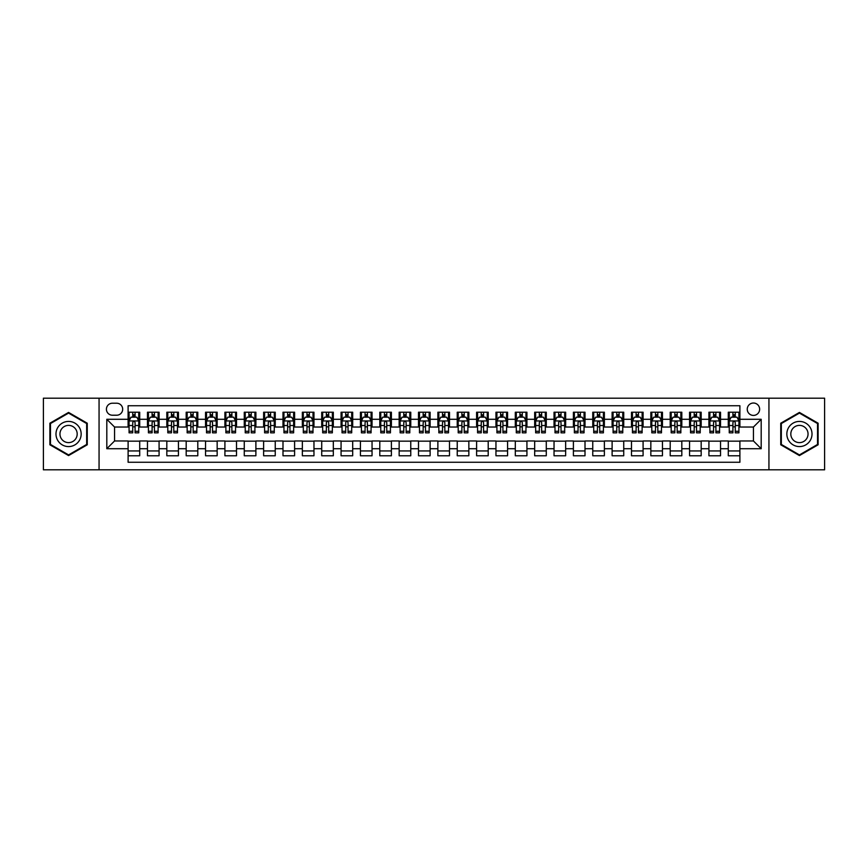 <?xml version="1.0" encoding="UTF-8"?>
<svg xmlns="http://www.w3.org/2000/svg" width="868" height="868" viewBox="0 0 868 868"><rect width="100%" height="100%" fill="white"/><g stroke="black" fill="none" stroke-linecap="round" stroke-linejoin="round"><path stroke-width="1.3" d="M753.446 403.023A6.195 6.195 0 0 0 747.25 409.219A6.195 6.195 0 0 0 753.446 415.414A6.195 6.195 0 0 0 759.641 409.219A6.195 6.195 0 0 0 753.446 403.023M768.94 469.816L824.6 469.816L824.6 398.184L768.94 398.184L768.94 469.816L99.06 469.816L99.06 398.184L43.4 398.184L43.4 469.816L99.06 469.816M739.894 412.224L728.285 412.224L728.285 419.287L720.538 419.287L720.538 427.034L728.285 427.034L728.285 419.287M720.538 419.287L720.538 412.224L708.917 412.224L708.917 419.287L701.181 419.287L701.181 427.034L708.917 427.034L708.917 419.287M701.181 419.287L701.181 412.224L689.561 412.224L689.561 419.287L681.814 419.287L681.814 427.034L689.561 427.034L689.561 419.287M681.814 419.287L681.814 412.224L670.205 412.224L670.205 419.287L662.458 419.287L662.458 427.034L670.205 427.034L670.205 419.287M662.458 419.287L662.458 412.224L650.837 412.224L650.837 419.287L643.09 419.287L643.09 427.034L650.837 427.034L650.837 419.287M643.09 419.287L643.09 412.224L631.481 412.224L631.481 419.287L623.734 419.287L623.734 427.034L631.481 427.034L631.481 419.287M623.734 419.287L623.734 412.224L612.114 412.224L612.114 419.287L604.378 419.287L604.378 427.034L612.114 427.034L612.114 419.287M604.378 419.287L604.378 412.224L592.757 412.224L592.757 419.287L585.01 419.287L585.01 427.034L592.757 427.034L592.757 419.287M585.01 419.287L585.01 412.224L573.401 412.224L573.401 419.287L565.654 419.287L565.654 427.034L573.401 427.034L573.401 419.287M565.654 419.287L565.654 412.224L554.034 412.224L554.034 419.287L546.287 419.287L546.287 427.034L554.034 427.034L554.034 419.287M546.287 419.287L546.287 412.224L534.677 412.224L534.677 419.287L526.93 419.287L526.93 427.034L534.677 427.034L534.677 419.287M526.93 419.287L526.93 412.224L515.31 412.224L515.31 419.287L507.574 419.287L507.574 427.034L515.31 427.034L515.31 419.287M507.574 419.287L507.574 412.224L495.954 412.224L495.954 419.287L488.207 419.287L488.207 427.034L495.954 427.034L495.954 419.287M488.207 419.287L488.207 412.224L476.597 412.224L476.597 419.287L468.85 419.287L468.85 427.034L476.597 427.034L476.597 419.287M468.85 419.287L468.85 412.224L457.23 412.224L457.23 419.287L449.494 419.287L449.494 427.034L457.23 427.034L457.23 419.287M449.494 419.287L449.494 412.224L437.873 412.224L437.873 419.287L430.127 419.287L430.127 427.034L437.873 427.034L437.873 419.287M430.127 419.287L430.127 412.224L418.506 412.224L418.506 419.287L410.77 419.287L410.77 427.034L418.506 427.034L418.506 419.287M410.77 419.287L410.77 412.224L399.15 412.224L399.15 419.287L391.403 419.287L391.403 427.034L399.15 427.034L399.15 419.287M391.403 419.287L391.403 412.224L379.793 412.224L379.793 419.287L372.046 419.287L372.046 427.034L379.793 427.034L379.793 419.287M372.046 419.287L372.046 412.224L360.426 412.224L360.426 419.287L352.69 419.287L352.69 427.034L360.426 427.034L360.426 419.287M352.69 419.287L352.69 412.224L341.07 412.224L341.07 419.287L333.323 419.287L333.323 427.034L341.07 427.034L341.07 419.287M333.323 419.287L333.323 412.224L321.713 412.224L321.713 419.287L313.966 419.287L313.966 427.034L321.713 427.034L321.713 419.287M313.966 419.287L313.966 412.224L302.346 412.224L302.346 419.287L294.599 419.287L294.599 427.034L302.346 427.034L302.346 419.287M294.599 419.287L294.599 412.224L282.99 412.224L282.99 419.287L275.243 419.287L275.243 427.034L282.99 427.034L282.99 419.287M275.243 419.287L275.243 412.224L263.622 412.224L263.622 419.287L255.886 419.287L255.886 427.034L263.622 427.034L263.622 419.287M255.886 419.287L255.886 412.224L244.266 412.224L244.266 419.287L236.519 419.287L236.519 427.034L244.266 427.034L244.266 419.287M236.519 419.287L236.519 412.224L224.91 412.224L224.91 419.287L217.163 419.287L217.163 427.034L224.91 427.034L224.91 419.287M217.163 419.287L217.163 412.224L205.542 412.224L205.542 419.287L197.796 419.287L197.796 427.034L205.542 427.034L205.542 419.287M197.796 419.287L197.796 412.224L186.186 412.224L186.186 419.287L178.439 419.287L178.439 427.034L186.186 427.034L186.186 419.287M178.439 419.287L178.439 412.224L166.819 412.224L166.819 419.287L159.083 419.287L159.083 427.034L166.819 427.034L166.819 419.287M159.083 419.287L159.083 412.224L147.462 412.224L147.462 427.034L139.715 427.034L139.715 412.224L128.106 412.224M128.106 455.776L139.715 455.776L139.715 440.966L147.462 440.966L147.462 455.776L159.083 455.776L159.083 440.966L166.819 440.966L166.819 448.713L159.083 448.713M166.819 448.713L166.819 455.776L178.439 455.776L178.439 440.966L186.186 440.966L186.186 448.713L178.439 448.713M186.186 448.713L186.186 455.776L197.796 455.776L197.796 440.966L205.542 440.966L205.542 448.713L197.796 448.713M205.542 448.713L205.542 455.776L217.163 455.776L217.163 440.966L224.91 440.966L224.91 448.713L217.163 448.713M224.91 448.713L224.91 455.776L236.519 455.776L236.519 440.966L244.266 440.966L244.266 448.713L236.519 448.713M244.266 448.713L244.266 455.776L255.886 455.776L255.886 440.966L263.622 440.966L263.622 448.713L255.886 448.713M263.622 448.713L263.622 455.776L275.243 455.776L275.243 440.966L282.99 440.966L282.99 448.713L275.243 448.713M282.99 448.713L282.99 455.776L294.599 455.776L294.599 440.966L302.346 440.966L302.346 448.713L294.599 448.713M302.346 448.713L302.346 455.776L313.966 455.776L313.966 440.966L321.713 440.966L321.713 448.713L313.966 448.713M321.713 448.713L321.713 455.776L333.323 455.776L333.323 440.966L341.07 440.966L341.07 448.713L333.323 448.713M341.07 448.713L341.07 455.776L352.69 455.776L352.69 440.966L360.426 440.966L360.426 448.713L352.69 448.713M360.426 448.713L360.426 455.776L372.046 455.776L372.046 440.966L379.793 440.966L379.793 448.713L372.046 448.713M379.793 448.713L379.793 455.776L391.403 455.776L391.403 440.966L399.15 440.966L399.15 448.713L391.403 448.713M399.15 448.713L399.15 455.776L410.77 455.776L410.77 440.966L418.506 440.966L418.506 448.713L410.77 448.713M418.506 448.713L418.506 455.776L430.127 455.776L430.127 440.966L437.873 440.966L437.873 448.713L430.127 448.713M437.873 448.713L437.873 455.776L449.494 455.776L449.494 440.966L457.23 440.966L457.23 448.713L449.494 448.713M457.23 448.713L457.23 455.776L468.85 455.776L468.85 440.966L476.597 440.966L476.597 448.713L468.85 448.713M476.597 448.713L476.597 455.776L488.207 455.776L488.207 440.966L495.954 440.966L495.954 448.713L488.207 448.713M495.954 448.713L495.954 455.776L507.574 455.776L507.574 440.966L515.31 440.966L515.31 448.713L507.574 448.713M515.31 448.713L515.31 455.776L526.93 455.776L526.93 440.966L534.677 440.966L534.677 448.713L526.93 448.713M534.677 448.713L534.677 455.776L546.287 455.776L546.287 440.966L554.034 440.966L554.034 448.713L546.287 448.713M554.034 448.713L554.034 455.776L565.654 455.776L565.654 440.966L573.401 440.966L573.401 448.713L565.654 448.713M573.401 448.713L573.401 455.776L585.01 455.776L585.01 440.966L592.757 440.966L592.757 448.713L585.01 448.713M592.757 448.713L592.757 455.776L604.378 455.776L604.378 440.966L612.114 440.966L612.114 448.713L604.378 448.713M612.114 448.713L612.114 455.776L623.734 455.776L623.734 440.966L631.481 440.966L631.481 448.713L623.734 448.713M631.481 448.713L631.481 455.776L643.09 455.776L643.09 440.966L650.837 440.966L650.837 448.713L643.09 448.713M650.837 448.713L650.837 455.776L662.458 455.776L662.458 440.966L670.205 440.966L670.205 448.713L662.458 448.713M670.205 448.713L670.205 455.776L681.814 455.776L681.814 440.966L689.561 440.966L689.561 448.713L681.814 448.713M689.561 448.713L689.561 455.776L701.181 455.776L701.181 440.966L708.917 440.966L708.917 448.713L701.181 448.713M708.917 448.713L708.917 455.776L720.538 455.776L720.538 440.966L728.285 440.966L728.285 448.713L720.538 448.713M112.417 415.219L116.681 415.219A6 6 0 0 0 122.681 409.219A6 6 0 0 0 116.681 403.219L112.417 403.219A6 6 0 0 0 106.417 409.219A6 6 0 0 0 112.417 415.219M768.94 398.184L99.06 398.184M739.894 419.287L739.894 405.736L128.106 405.736L128.106 427.034L114.554 427.034L114.554 440.966L128.106 440.966L128.106 462.264L739.894 462.264L739.894 440.966L753.446 440.966L753.446 427.034L739.894 427.034L739.894 419.287L761.193 419.287L761.193 448.713L739.894 448.713M128.106 448.713L106.807 448.713L106.807 419.287L128.106 419.287M728.285 448.713L728.285 455.776L739.894 455.776M128.106 417.063L129.072 417.063M132.75 417.063L135.072 417.063M138.75 417.063L139.715 417.063M128.106 426.839L129.072 426.839M132.75 426.839L135.072 426.839M138.75 426.839L139.715 426.839M128.106 441.161L139.715 441.161M128.106 450.937L139.715 450.937M147.462 426.839L148.428 426.839M152.106 426.839L154.428 426.839M158.106 426.839L159.083 426.839M147.462 417.063L148.428 417.063M152.106 417.063L154.428 417.063M158.106 417.063L159.083 417.063M147.462 441.161L159.083 441.161M147.462 450.937L159.083 450.937M166.819 441.161L178.439 441.161M166.819 450.937L178.439 450.937M166.819 417.063L167.795 417.063M171.473 417.063L173.795 417.063M177.473 417.063L178.439 417.063M166.819 426.839L167.795 426.839M171.473 426.839L173.795 426.839M177.473 426.839L178.439 426.839M186.186 441.161L197.796 441.161M186.186 450.937L197.796 450.937M186.186 417.063L187.152 417.063M190.83 417.063L193.152 417.063M196.83 417.063L197.796 417.063M186.186 426.839L187.152 426.839M190.83 426.839L193.152 426.839M196.83 426.839L197.796 426.839M205.542 441.161L217.163 441.161M205.542 450.937L217.163 450.937M205.542 417.063L206.508 417.063M210.186 417.063L212.519 417.063M216.197 417.063L217.163 417.063M205.542 426.839L206.508 426.839M210.186 426.839L212.519 426.839M216.197 426.839L217.163 426.839M224.91 441.161L236.519 441.161M224.91 450.937L236.519 450.937M224.91 417.063L225.875 417.063M229.553 417.063L231.875 417.063M235.553 417.063L236.519 417.063M224.91 426.839L225.875 426.839M229.553 426.839L231.875 426.839M235.553 426.839L236.519 426.839M244.266 441.161L255.886 441.161M244.266 450.937L255.886 450.937M244.266 417.063L245.232 417.063M248.91 417.063L251.232 417.063M254.91 417.063L255.886 417.063M244.266 426.839L245.232 426.839M248.91 426.839L251.232 426.839M254.91 426.839L255.886 426.839M263.622 441.161L275.243 441.161M263.622 450.937L275.243 450.937M263.622 417.063L264.599 417.063M268.277 417.063L270.599 417.063M274.277 417.063L275.243 417.063M263.622 426.839L264.599 426.839M268.277 426.839L270.599 426.839M274.277 426.839L275.243 426.839M282.99 441.161L294.599 441.161M282.99 450.937L294.599 450.937M282.99 417.063L283.955 417.063M287.634 417.063L289.955 417.063M293.634 417.063L294.599 417.063M282.99 426.839L283.955 426.839M287.634 426.839L289.955 426.839M293.634 426.839L294.599 426.839M302.346 441.161L313.966 441.161M302.346 450.937L313.966 450.937M302.346 417.063L303.312 417.063M306.99 417.063L309.323 417.063M313.001 417.063L313.966 417.063M302.346 426.839L303.312 426.839M306.99 426.839L309.323 426.839M313.001 426.839L313.966 426.839M321.713 441.161L333.323 441.161M321.713 450.937L333.323 450.937M321.713 417.063L322.679 417.063M326.357 417.063L328.679 417.063M332.357 417.063L333.323 417.063M321.713 426.839L322.679 426.839M326.357 426.839L328.679 426.839M332.357 426.839L333.323 426.839M341.07 441.161L352.69 441.161M341.07 450.937L352.69 450.937M341.07 417.063L342.035 417.063M345.714 417.063L348.035 417.063M351.714 417.063L352.69 417.063M341.07 426.839L342.035 426.839M345.714 426.839L348.035 426.839M351.714 426.839L352.69 426.839M360.426 441.161L372.046 441.161M360.426 450.937L372.046 450.937M360.426 417.063L361.403 417.063M365.081 417.063L367.403 417.063M371.081 417.063L372.046 417.063M360.426 426.839L361.403 426.839M365.081 426.839L367.403 426.839M371.081 426.839L372.046 426.839M379.793 441.161L391.403 441.161M379.793 450.937L391.403 450.937M379.793 417.063L380.759 417.063M384.437 417.063L386.759 417.063M390.437 417.063L391.403 417.063M379.793 426.839L380.759 426.839M384.437 426.839L386.759 426.839M390.437 426.839L391.403 426.839M399.15 441.161L410.77 441.161M399.15 450.937L410.77 450.937M399.15 417.063L400.115 417.063M403.794 417.063L406.115 417.063M409.804 417.063L410.77 417.063M399.15 426.839L400.115 426.839M403.794 426.839L406.115 426.839M409.804 426.839L410.77 426.839M418.506 441.161L430.127 441.161M418.506 450.937L430.127 450.937M418.506 417.063L419.483 417.063M423.161 417.063L425.483 417.063M429.161 417.063L430.127 417.063M418.506 426.839L419.483 426.839M423.161 426.839L425.483 426.839M429.161 426.839L430.127 426.839M437.873 441.161L449.494 441.161M437.873 450.937L449.494 450.937M437.873 417.063L438.839 417.063M442.517 417.063L444.839 417.063M448.517 417.063L449.494 417.063M437.873 426.839L438.839 426.839M442.517 426.839L444.839 426.839M448.517 426.839L449.494 426.839M457.23 441.161L468.85 441.161M457.23 450.937L468.85 450.937M457.23 417.063L458.195 417.063M461.884 417.063L464.206 417.063M467.885 417.063L468.85 417.063M457.23 426.839L458.195 426.839M461.884 426.839L464.206 426.839M467.885 426.839L468.85 426.839M476.597 441.161L488.207 441.161M476.597 450.937L488.207 450.937M476.597 417.063L477.563 417.063M481.241 417.063L483.563 417.063M487.241 417.063L488.207 417.063M476.597 426.839L477.563 426.839M481.241 426.839L483.563 426.839M487.241 426.839L488.207 426.839M495.954 441.161L507.574 441.161M495.954 450.937L507.574 450.937M495.954 417.063L496.919 417.063M500.597 417.063L502.919 417.063M506.597 417.063L507.574 417.063M495.954 426.839L496.919 426.839M500.597 426.839L502.919 426.839M506.597 426.839L507.574 426.839M515.31 441.161L526.93 441.161M515.31 450.937L526.93 450.937M515.31 417.063L516.286 417.063M519.965 417.063L522.286 417.063M525.965 417.063L526.93 417.063M515.31 426.839L516.286 426.839M519.965 426.839L522.286 426.839M525.965 426.839L526.93 426.839M534.677 441.161L546.287 441.161M534.677 450.937L546.287 450.937M534.677 417.063L535.643 417.063M539.321 417.063L541.643 417.063M545.321 417.063L546.287 417.063M534.677 426.839L535.643 426.839M539.321 426.839L541.643 426.839M545.321 426.839L546.287 426.839M554.034 441.161L565.654 441.161M554.034 450.937L565.654 450.937M554.034 417.063L554.999 417.063M558.677 417.063L561.01 417.063M564.688 417.063L565.654 417.063M554.034 426.839L554.999 426.839M558.677 426.839L561.01 426.839M564.688 426.839L565.654 426.839M573.401 441.161L585.01 441.161M573.401 450.937L585.01 450.937M573.401 417.063L574.366 417.063M578.045 417.063L580.366 417.063M584.045 417.063L585.01 417.063M573.401 426.839L574.366 426.839M578.045 426.839L580.366 426.839M584.045 426.839L585.01 426.839M592.757 441.161L604.378 441.161M592.757 450.937L604.378 450.937M592.757 417.063L593.723 417.063M597.401 417.063L599.723 417.063M603.401 417.063L604.378 417.063M592.757 426.839L593.723 426.839M597.401 426.839L599.723 426.839M603.401 426.839L604.378 426.839M612.114 441.161L623.734 441.161M612.114 450.937L623.734 450.937M612.114 417.063L613.09 417.063M616.768 417.063L619.09 417.063M622.768 417.063L623.734 417.063M612.114 426.839L613.09 426.839M616.768 426.839L619.09 426.839M622.768 426.839L623.734 426.839M631.481 441.161L643.09 441.161M631.481 450.937L643.09 450.937M631.481 417.063L632.446 417.063M636.125 417.063L638.447 417.063M642.125 417.063L643.09 417.063M631.481 426.839L632.446 426.839M636.125 426.839L638.447 426.839M642.125 426.839L643.09 426.839M650.837 441.161L662.458 441.161M650.837 450.937L662.458 450.937M650.837 417.063L651.803 417.063M655.481 417.063L657.814 417.063M661.492 417.063L662.458 417.063M650.837 426.839L651.803 426.839M655.481 426.839L657.814 426.839M661.492 426.839L662.458 426.839M670.205 441.161L681.814 441.161M670.205 450.937L681.814 450.937M670.205 417.063L671.17 417.063M674.848 417.063L677.17 417.063M680.848 417.063L681.814 417.063M670.205 426.839L671.17 426.839M674.848 426.839L677.17 426.839M680.848 426.839L681.814 426.839M689.561 441.161L701.181 441.161M689.561 450.937L701.181 450.937M689.561 417.063L690.527 417.063M694.205 417.063L696.527 417.063M700.205 417.063L701.181 417.063M689.561 426.839L690.527 426.839M694.205 426.839L696.527 426.839M700.205 426.839L701.181 426.839M708.917 441.161L720.538 441.161M708.917 450.937L720.538 450.937M708.917 417.063L709.894 417.063M713.572 417.063L715.894 417.063M719.572 417.063L720.538 417.063M708.917 426.839L709.894 426.839M713.572 426.839L715.894 426.839M719.572 426.839L720.538 426.839M728.285 441.161L739.894 441.161M728.285 450.937L739.894 450.937M728.285 417.063L729.25 417.063M732.928 417.063L735.25 417.063M738.928 417.063L739.894 417.063M728.285 426.839L729.25 426.839M732.928 426.839L735.25 426.839M738.928 426.839L739.894 426.839M114.554 427.034L106.807 419.287M114.554 440.966L106.807 448.713M761.193 419.287L753.446 427.034M761.193 448.713L753.446 440.966M68.572 455.57L87.256 444.785L87.256 423.215L68.572 412.43L49.888 423.215L49.888 444.785L68.572 455.57M818.112 423.215L799.428 412.43L780.744 423.215L780.744 444.785L799.428 455.57L818.112 444.785L818.112 423.215M135.072 414.741L132.75 414.741M138.75 431.266L135.072 431.266L135.072 432.839L138.75 432.839L138.75 421.023L136.819 417.161L131.003 417.161L129.072 421.023L129.072 432.839L132.75 432.839L132.75 431.266L129.072 431.266M129.072 421.023L129.072 412.224M138.75 421.023L138.75 412.224M132.75 417.161L132.75 412.224M135.072 412.224L135.072 417.161M135.072 431.266L135.072 422.477C134.301 420.991 133.52 420.991 132.75 422.477L132.75 431.266M68.572 421.414A12.586 12.586 0 0 0 55.986 434A12.586 12.586 0 0 0 68.572 446.586A12.586 12.586 0 0 0 81.158 434A12.586 12.586 0 0 0 68.572 421.414M68.572 425.385A8.615 8.615 0 0 0 59.957 434A8.615 8.615 0 0 0 68.572 442.615A8.615 8.615 0 0 0 77.187 434A8.615 8.615 0 0 0 68.572 425.385M86.67 444.449L68.572 454.908L50.463 444.449L50.463 423.551L68.572 413.092L86.67 423.551L86.67 444.449M788.535 427.707A12.586 12.586 0 0 0 793.135 444.893A12.586 12.586 0 0 0 810.332 440.293A12.586 12.586 0 0 0 805.721 423.107A12.586 12.586 0 0 0 788.535 427.707M791.974 429.693A8.615 8.615 0 0 0 795.121 441.465A8.615 8.615 0 0 0 806.893 438.307A8.615 8.615 0 0 0 803.735 426.535A8.615 8.615 0 0 0 791.974 429.693M817.537 423.551L817.537 444.449L799.428 454.908L781.33 444.449L781.33 423.551L799.428 413.092L817.537 423.551M154.428 414.741L152.106 414.741M158.106 431.266L154.428 431.266L154.428 432.839L158.106 432.839L158.106 421.023L156.175 417.161L150.37 417.161L148.428 421.023L148.428 432.839L152.106 432.839L152.106 431.266L148.428 431.266M148.428 421.023L148.428 412.224M158.106 421.023L158.106 412.224M152.106 417.161L152.106 412.224M154.428 412.224L154.428 417.161M154.428 431.266L154.428 422.477C153.658 420.991 152.887 420.991 152.106 422.477L152.106 431.266M173.795 414.741L171.473 414.741M177.473 431.266L173.795 431.266L173.795 432.839L177.473 432.839L177.473 421.023L175.531 417.161L169.727 417.161L167.795 421.023L167.795 432.839L171.473 432.839L171.473 431.266L167.795 431.266M167.795 421.023L167.795 412.224M177.473 421.023L177.473 412.224M171.473 417.161L171.473 412.224M173.795 412.224L173.795 417.161M173.795 431.266L173.795 422.477C173.025 420.991 172.244 420.991 171.473 422.477L171.473 431.266M193.152 414.741L190.83 414.741M196.83 431.266L193.152 431.266L193.152 432.839L196.83 432.839L196.83 421.023L194.899 417.161L189.094 417.161L187.152 421.023L187.152 432.839L190.83 432.839L190.83 431.266L187.152 431.266M187.152 421.023L187.152 412.224M196.83 421.023L196.83 412.224M190.83 417.161L190.83 412.224M193.152 412.224L193.152 417.161M193.152 431.266L193.152 422.477C192.381 420.991 191.611 420.991 190.83 422.477L190.83 431.266M212.519 414.741L210.186 414.741M216.197 431.266L212.519 431.266L212.519 432.839L216.197 432.839L216.197 421.023L214.255 417.161L208.45 417.161L206.508 421.023L206.508 432.839L210.186 432.839L210.186 431.266L206.508 431.266M206.508 421.023L206.508 412.224M216.197 421.023L216.197 412.224M210.186 417.161L210.186 412.224M212.519 412.224L212.519 417.161M212.519 431.266L212.519 422.477C211.738 420.991 210.967 420.991 210.186 422.477L210.186 431.266M231.875 414.741L229.553 414.741M235.553 431.266L231.875 431.266L231.875 432.839L235.553 432.839L235.553 421.023L233.622 417.161L227.807 417.161L225.875 421.023L225.875 432.839L229.553 432.839L229.553 431.266L225.875 431.266M225.875 421.023L225.875 412.224M235.553 421.023L235.553 412.224M229.553 417.161L229.553 412.224M231.875 412.224L231.875 417.161M231.875 431.266L231.875 422.477C231.105 420.991 230.324 420.991 229.553 422.477L229.553 431.266M251.232 414.741L248.91 414.741M254.91 431.266L251.232 431.266L251.232 432.839L254.91 432.839L254.91 421.023L252.979 417.161L247.174 417.161L245.232 421.023L245.232 432.839L248.91 432.839L248.91 431.266L245.232 431.266M245.232 421.023L245.232 412.224M254.91 421.023L254.91 412.224M248.91 417.161L248.91 412.224M251.232 412.224L251.232 417.161M251.232 431.266L251.232 422.477C250.461 420.991 249.691 420.991 248.91 422.477L248.91 431.266M270.599 414.741L268.277 414.741M274.277 431.266L270.599 431.266L270.599 432.839L274.277 432.839L274.277 421.023L272.335 417.161L266.53 417.161L264.599 421.023L264.599 432.839L268.277 432.839L268.277 431.266L264.599 431.266M264.599 421.023L264.599 412.224M274.277 421.023L274.277 412.224M268.277 417.161L268.277 412.224M270.599 412.224L270.599 417.161M270.599 431.266L270.599 422.477C269.818 420.991 269.047 420.991 268.277 422.477L268.277 431.266M289.955 414.741L287.634 414.741M293.634 431.266L289.955 431.266L289.955 432.839L293.634 432.839L293.634 421.023L291.702 417.161L285.887 417.161L283.955 421.023L283.955 432.839L287.634 432.839L287.634 431.266L283.955 431.266M283.955 421.023L283.955 412.224M293.634 421.023L293.634 412.224M287.634 417.161L287.634 412.224M289.955 412.224L289.955 417.161M289.955 431.266L289.955 422.477C289.185 420.991 288.415 420.991 287.634 422.477L287.634 431.266M309.323 414.741L306.99 414.741M313.001 431.266L309.323 431.266L309.323 432.839L313.001 432.839L313.001 421.023L311.059 417.161L305.254 417.161L303.312 421.023L303.312 432.839L306.99 432.839L306.99 431.266L303.312 431.266M303.312 421.023L303.312 412.224M313.001 421.023L313.001 412.224M306.99 417.161L306.99 412.224M309.323 412.224L309.323 417.161M309.323 431.266L309.323 422.477C308.541 420.991 307.771 420.991 306.99 422.477L306.99 431.266M328.679 414.741L326.357 414.741M332.357 431.266L328.679 431.266L328.679 432.839L332.357 432.839L332.357 421.023L330.426 417.161L324.61 417.161L322.679 421.023L322.679 432.839L326.357 432.839L326.357 431.266L322.679 431.266M322.679 421.023L322.679 412.224M332.357 421.023L332.357 412.224M326.357 417.161L326.357 412.224M328.679 412.224L328.679 417.161M328.679 431.266L328.679 422.477C327.909 420.991 327.127 420.991 326.357 422.477L326.357 431.266M348.035 414.741L345.714 414.741M351.714 431.266L348.035 431.266L348.035 432.839L351.714 432.839L351.714 421.023L349.782 417.161L343.978 417.161L342.035 421.023L342.035 432.839L345.714 432.839L345.714 431.266L342.035 431.266M342.035 421.023L342.035 412.224M351.714 421.023L351.714 412.224M345.714 417.161L345.714 412.224M348.035 412.224L348.035 417.161M348.035 431.266L348.035 422.477C347.265 420.991 346.495 420.991 345.714 422.477L345.714 431.266M367.403 414.741L365.081 414.741M371.081 431.266L367.403 431.266L367.403 432.839L371.081 432.839L371.081 421.023L369.139 417.161L363.334 417.161L361.403 421.023L361.403 432.839L365.081 432.839L365.081 431.266L361.403 431.266M361.403 421.023L361.403 412.224M371.081 421.023L371.081 412.224M365.081 417.161L365.081 412.224M367.403 412.224L367.403 417.161M367.403 431.266L367.403 422.477C366.621 420.991 365.851 420.991 365.081 422.477L365.081 431.266M386.759 414.741L384.437 414.741M390.437 431.266L386.759 431.266L386.759 432.839L390.437 432.839L390.437 421.023L388.506 417.161L382.69 417.161L380.759 421.023L380.759 432.839L384.437 432.839L384.437 431.266L380.759 431.266M380.759 421.023L380.759 412.224M390.437 421.023L390.437 412.224M384.437 417.161L384.437 412.224M386.759 412.224L386.759 417.161M386.759 431.266L386.759 422.477C385.989 420.991 385.208 420.991 384.437 422.477L384.437 431.266M406.115 414.741L403.794 414.741M409.804 431.266L406.115 431.266L406.115 432.839L409.804 432.839L409.804 421.023L407.862 417.161L402.058 417.161L400.115 421.023L400.115 432.839L403.794 432.839L403.794 431.266L400.115 431.266M400.115 421.023L400.115 412.224M409.804 421.023L409.804 412.224M403.794 417.161L403.794 412.224M406.115 412.224L406.115 417.161M406.115 431.266L406.115 422.477C405.345 420.991 404.575 420.991 403.794 422.477L403.794 431.266M425.483 414.741L423.161 414.741M429.161 431.266L425.483 431.266L425.483 432.839L429.161 432.839L429.161 421.023L427.219 417.161L421.414 417.161L419.483 421.023L419.483 432.839L423.161 432.839L423.161 431.266L419.483 431.266M419.483 421.023L419.483 412.224M429.161 421.023L429.161 412.224M423.161 417.161L423.161 412.224M425.483 412.224L425.483 417.161M425.483 431.266L425.483 422.477C424.712 420.991 423.931 420.991 423.161 422.477L423.161 431.266M444.839 414.741L442.517 414.741M448.517 431.266L444.839 431.266L444.839 432.839L448.517 432.839L448.517 421.023L446.586 417.161L440.781 417.161L438.839 421.023L438.839 432.839L442.517 432.839L442.517 431.266L438.839 431.266M438.839 421.023L438.839 412.224M448.517 421.023L448.517 412.224M442.517 417.161L442.517 412.224M444.839 412.224L444.839 417.161M444.839 431.266L444.839 422.477C444.069 420.991 443.298 420.991 442.517 422.477L442.517 431.266M464.206 414.741L461.884 414.741M467.885 431.266L464.206 431.266L464.206 432.839L467.885 432.839L467.885 421.023L465.942 417.161L460.138 417.161L458.195 421.023L458.195 432.839L461.884 432.839L461.884 431.266L458.195 431.266M458.195 421.023L458.195 412.224M467.885 421.023L467.885 412.224M461.884 417.161L461.884 412.224M464.206 412.224L464.206 417.161M464.206 431.266L464.206 422.477C463.425 420.991 462.655 420.991 461.884 422.477L461.884 431.266M483.563 414.741L481.241 414.741M487.241 431.266L483.563 431.266L483.563 432.839L487.241 432.839L487.241 421.023L485.31 417.161L479.494 417.161L477.563 421.023L477.563 432.839L481.241 432.839L481.241 431.266L477.563 431.266M477.563 421.023L477.563 412.224M487.241 421.023L487.241 412.224M481.241 417.161L481.241 412.224M483.563 412.224L483.563 417.161M483.563 431.266L483.563 422.477C482.792 420.991 482.011 420.991 481.241 422.477L481.241 431.266M502.919 414.741L500.597 414.741M506.597 431.266L502.919 431.266L502.919 432.839L506.597 432.839L506.597 421.023L504.666 417.161L498.861 417.161L496.919 421.023L496.919 432.839L500.597 432.839L500.597 431.266L496.919 431.266M496.919 421.023L496.919 412.224M506.597 421.023L506.597 412.224M500.597 417.161L500.597 412.224M502.919 412.224L502.919 417.161M502.919 431.266L502.919 422.477C502.149 420.991 501.379 420.991 500.597 422.477L500.597 431.266M522.286 414.741L519.965 414.741M525.965 431.266L522.286 431.266L522.286 432.839L525.965 432.839L525.965 421.023L524.022 417.161L518.218 417.161L516.286 421.023L516.286 432.839L519.965 432.839L519.965 431.266L516.286 431.266M516.286 421.023L516.286 412.224M525.965 421.023L525.965 412.224M519.965 417.161L519.965 412.224M522.286 412.224L522.286 417.161M522.286 431.266L522.286 422.477C521.516 420.991 520.735 420.991 519.965 422.477L519.965 431.266M541.643 414.741L539.321 414.741M545.321 431.266L541.643 431.266L541.643 432.839L545.321 432.839L545.321 421.023L543.39 417.161L537.574 417.161L535.643 421.023L535.643 432.839L539.321 432.839L539.321 431.266L535.643 431.266M535.643 421.023L535.643 412.224M545.321 421.023L545.321 412.224M539.321 417.161L539.321 412.224M541.643 412.224L541.643 417.161M541.643 431.266L541.643 422.477C540.872 420.991 540.102 420.991 539.321 422.477L539.321 431.266M561.01 414.741L558.677 414.741M564.688 431.266L561.01 431.266L561.01 432.839L564.688 432.839L564.688 421.023L562.746 417.161L556.941 417.161L554.999 421.023L554.999 432.839L558.677 432.839L558.677 431.266L554.999 431.266M554.999 421.023L554.999 412.224M564.688 421.023L564.688 412.224M558.677 417.161L558.677 412.224M561.01 412.224L561.01 417.161M561.01 431.266L561.01 422.477C560.229 420.991 559.459 420.991 558.677 422.477L558.677 431.266M580.366 414.741L578.045 414.741M584.045 431.266L580.366 431.266L580.366 432.839L584.045 432.839L584.045 421.023L582.113 417.161L576.298 417.161L574.366 421.023L574.366 432.839L578.045 432.839L578.045 431.266L574.366 431.266M574.366 421.023L574.366 412.224M584.045 421.023L584.045 412.224M578.045 417.161L578.045 412.224M580.366 412.224L580.366 417.161M580.366 431.266L580.366 422.477C579.596 420.991 578.815 420.991 578.045 422.477L578.045 431.266M599.723 414.741L597.401 414.741M603.401 431.266L599.723 431.266L599.723 432.839L603.401 432.839L603.401 421.023L601.47 417.161L595.665 417.161L593.723 421.023L593.723 432.839L597.401 432.839L597.401 431.266L593.723 431.266M593.723 421.023L593.723 412.224M603.401 421.023L603.401 412.224M597.401 417.161L597.401 412.224M599.723 412.224L599.723 417.161M599.723 431.266L599.723 422.477C598.953 420.991 598.182 420.991 597.401 422.477L597.401 431.266M619.09 414.741L616.768 414.741M622.768 431.266L619.09 431.266L619.09 432.839L622.768 432.839L622.768 421.023L620.826 417.161L615.021 417.161L613.09 421.023L613.09 432.839L616.768 432.839L616.768 431.266L613.09 431.266M613.09 421.023L613.09 412.224M622.768 421.023L622.768 412.224M616.768 417.161L616.768 412.224M619.09 412.224L619.09 417.161M619.09 431.266L619.09 422.477C618.309 420.991 617.539 420.991 616.768 422.477L616.768 431.266M638.447 414.741L636.125 414.741M642.125 431.266L638.447 431.266L638.447 432.839L642.125 432.839L642.125 421.023L640.193 417.161L634.378 417.161L632.446 421.023L632.446 432.839L636.125 432.839L636.125 431.266L632.446 431.266M632.446 421.023L632.446 412.224M642.125 421.023L642.125 412.224M636.125 417.161L636.125 412.224M638.447 412.224L638.447 417.161M638.447 431.266L638.447 422.477C637.676 420.991 636.895 420.991 636.125 422.477L636.125 431.266M657.814 414.741L655.481 414.741M661.492 431.266L657.814 431.266L657.814 432.839L661.492 432.839L661.492 421.023L659.55 417.161L653.745 417.161L651.803 421.023L651.803 432.839L655.481 432.839L655.481 431.266L651.803 431.266M651.803 421.023L651.803 412.224M661.492 421.023L661.492 412.224M655.481 417.161L655.481 412.224M657.814 412.224L657.814 417.161M657.814 431.266L657.814 422.477C657.033 420.991 656.262 420.991 655.481 422.477L655.481 431.266M677.17 414.741L674.848 414.741M680.848 431.266L677.17 431.266L677.17 432.839L680.848 432.839L680.848 421.023L678.906 417.161L673.101 417.161L671.17 421.023L671.17 432.839L674.848 432.839L674.848 431.266L671.17 431.266M671.17 421.023L671.17 412.224M680.848 421.023L680.848 412.224M674.848 417.161L674.848 412.224M677.17 412.224L677.17 417.161M677.17 431.266L677.17 422.477C676.4 420.991 675.619 420.991 674.848 422.477L674.848 431.266M696.527 414.741L694.205 414.741M700.205 431.266L696.527 431.266L696.527 432.839L700.205 432.839L700.205 421.023L698.273 417.161L692.469 417.161L690.527 421.023L690.527 432.839L694.205 432.839L694.205 431.266L690.527 431.266M690.527 421.023L690.527 412.224M700.205 421.023L700.205 412.224M694.205 417.161L694.205 412.224M696.527 412.224L696.527 417.161M696.527 431.266L696.527 422.477C695.756 420.991 694.986 420.991 694.205 422.477L694.205 431.266M715.894 414.741L713.572 414.741M719.572 431.266L715.894 431.266L715.894 432.839L719.572 432.839L719.572 421.023L717.63 417.161L711.825 417.161L709.894 421.023L709.894 432.839L713.572 432.839L713.572 431.266L709.894 431.266M709.894 421.023L709.894 412.224M719.572 421.023L719.572 412.224M713.572 417.161L713.572 412.224M715.894 412.224L715.894 417.161M715.894 431.266L715.894 422.477C715.113 420.991 714.342 420.991 713.572 422.477L713.572 431.266M735.25 414.741L732.928 414.741M738.928 431.266L735.25 431.266L735.25 432.839L738.928 432.839L738.928 421.023L736.997 417.161L731.181 417.161L729.25 421.023L729.25 432.839L732.928 432.839L732.928 431.266L729.25 431.266M729.25 421.023L729.25 412.224M738.928 421.023L738.928 412.224M732.928 417.161L732.928 412.224M735.25 412.224L735.25 417.161M735.25 431.266L735.25 422.477C734.48 420.991 733.699 420.991 732.928 422.477L732.928 431.266M147.462 448.713L139.715 448.713M147.462 419.287L139.715 419.287M138.706 420.937L129.115 420.937M129.072 418.224L130.471 418.224M137.35 418.224L138.75 418.224M132.75 425.515L129.072 425.515M138.75 425.515L135.072 425.515M135.072 415.967L132.75 415.967M158.063 420.937L148.482 420.937M148.428 418.224L149.838 418.224M156.707 418.224L158.106 418.224M152.106 425.515L148.428 425.515M158.106 425.515L154.428 425.515M154.428 415.967L152.106 415.967M177.419 420.937L167.839 420.937M167.795 418.224L169.195 418.224M176.074 418.224L177.473 418.224M171.473 425.515L167.795 425.515M177.473 425.515L173.795 425.515M173.795 415.967L171.473 415.967M196.786 420.937L187.206 420.937M187.152 418.224L188.551 418.224M195.43 418.224L196.83 418.224M190.83 425.515L187.152 425.515M196.83 425.515L193.152 425.515M193.152 415.967L190.83 415.967M216.143 420.937L206.562 420.937M206.508 418.224L207.919 418.224M214.787 418.224L216.197 418.224M210.186 425.515L206.508 425.515M216.197 425.515L212.519 425.515M212.519 415.967L210.186 415.967M235.51 420.937L225.919 420.937M225.875 418.224L227.275 418.224M234.154 418.224L235.553 418.224M229.553 425.515L225.875 425.515M235.553 425.515L231.875 425.515M231.875 415.967L229.553 415.967M254.867 420.937L245.286 420.937M245.232 418.224L246.642 418.224M253.51 418.224L254.91 418.224M248.91 425.515L245.232 425.515M254.91 425.515L251.232 425.515M251.232 415.967L248.91 415.967M274.223 420.937L264.642 420.937M264.599 418.224L265.999 418.224M272.867 418.224L274.277 418.224M268.277 425.515L264.599 425.515M274.277 425.515L270.599 425.515M270.599 415.967L268.277 415.967M293.59 420.937L283.999 420.937M283.955 418.224L285.355 418.224M292.234 418.224L293.634 418.224M287.634 425.515L283.955 425.515M293.634 425.515L289.955 425.515M289.955 415.967L287.634 415.967M312.947 420.937L303.366 420.937M303.312 418.224L304.722 418.224M311.59 418.224L313.001 418.224M306.99 425.515L303.312 425.515M313.001 425.515L309.323 425.515M309.323 415.967L306.99 415.967M332.314 420.937L322.722 420.937M322.679 418.224L324.079 418.224M330.958 418.224L332.357 418.224M326.357 425.515L322.679 425.515M332.357 425.515L328.679 425.515M328.679 415.967L326.357 415.967M351.67 420.937L342.09 420.937M342.035 418.224L343.446 418.224M350.314 418.224L351.714 418.224M345.714 425.515L342.035 425.515M351.714 425.515L348.035 425.515M348.035 415.967L345.714 415.967M371.027 420.937L361.446 420.937M361.403 418.224L362.802 418.224M369.67 418.224L371.081 418.224M365.081 425.515L361.403 425.515M371.081 425.515L367.403 425.515M367.403 415.967L365.081 415.967M390.394 420.937L380.802 420.937M380.759 418.224L382.159 418.224M389.038 418.224L390.437 418.224M384.437 425.515L380.759 425.515M390.437 425.515L386.759 425.515M386.759 415.967L384.437 415.967M409.75 420.937L400.17 420.937M400.115 418.224L401.526 418.224M408.394 418.224L409.804 418.224M403.794 425.515L400.115 425.515M409.804 425.515L406.115 425.515M406.115 415.967L403.794 415.967M429.107 420.937L419.526 420.937M419.483 418.224L420.882 418.224M427.761 418.224L429.161 418.224M423.161 425.515L419.483 425.515M429.161 425.515L425.483 425.515M425.483 415.967L423.161 415.967M448.474 420.937L438.893 420.937M438.839 418.224L440.239 418.224M447.118 418.224L448.517 418.224M442.517 425.515L438.839 425.515M448.517 425.515L444.839 425.515M444.839 415.967L442.517 415.967M467.83 420.937L458.25 420.937M458.195 418.224L459.606 418.224M466.474 418.224L467.885 418.224M461.884 425.515L458.195 425.515M467.885 425.515L464.206 425.515M464.206 415.967L461.884 415.967M487.198 420.937L477.606 420.937M477.563 418.224L478.962 418.224M485.841 418.224L487.241 418.224M481.241 425.515L477.563 425.515M487.241 425.515L483.563 425.515M483.563 415.967L481.241 415.967M506.554 420.937L496.973 420.937M496.919 418.224L498.33 418.224M505.198 418.224L506.597 418.224M500.597 425.515L496.919 425.515M506.597 425.515L502.919 425.515M502.919 415.967L500.597 415.967M525.91 420.937L516.33 420.937M516.286 418.224L517.686 418.224M524.554 418.224L525.965 418.224M519.965 425.515L516.286 425.515M525.965 425.515L522.286 425.515M522.286 415.967L519.965 415.967M545.278 420.937L535.686 420.937M535.643 418.224L537.042 418.224M543.921 418.224L545.321 418.224M539.321 425.515L535.643 425.515M545.321 425.515L541.643 425.515M541.643 415.967L539.321 415.967M564.634 420.937L555.053 420.937M554.999 418.224L556.41 418.224M563.278 418.224L564.688 418.224M558.677 425.515L554.999 425.515M564.688 425.515L561.01 425.515M561.01 415.967L558.677 415.967M584.001 420.937L574.41 420.937M574.366 418.224L575.766 418.224M582.645 418.224L584.045 418.224M578.045 425.515L574.366 425.515M584.045 425.515L580.366 425.515M580.366 415.967L578.045 415.967M603.358 420.937L593.777 420.937M593.723 418.224L595.133 418.224M602.001 418.224L603.401 418.224M597.401 425.515L593.723 425.515M603.401 425.515L599.723 425.515M599.723 415.967L597.401 415.967M622.714 420.937L613.134 420.937M613.09 418.224L614.49 418.224M621.358 418.224L622.768 418.224M616.768 425.515L613.09 425.515M622.768 425.515L619.09 425.515M619.09 415.967L616.768 415.967M642.081 420.937L632.49 420.937M632.446 418.224L633.846 418.224M640.725 418.224L642.125 418.224M636.125 425.515L632.446 425.515M642.125 425.515L638.447 425.515M638.447 415.967L636.125 415.967M661.438 420.937L651.857 420.937M651.803 418.224L653.213 418.224M660.081 418.224L661.492 418.224M655.481 425.515L651.803 425.515M661.492 425.515L657.814 425.515M657.814 415.967L655.481 415.967M680.794 420.937L671.214 420.937M671.17 418.224L672.57 418.224M679.449 418.224L680.848 418.224M674.848 425.515L671.17 425.515M680.848 425.515L677.17 425.515M677.17 415.967L674.848 415.967M700.161 420.937L690.581 420.937M690.527 418.224L691.926 418.224M698.805 418.224L700.205 418.224M694.205 425.515L690.527 425.515M700.205 425.515L696.527 425.515M696.527 415.967L694.205 415.967M719.518 420.937L709.937 420.937M709.894 418.224L711.293 418.224M718.161 418.224L719.572 418.224M713.572 425.515L709.894 425.515M719.572 425.515L715.894 425.515M715.894 415.967L713.572 415.967M738.885 420.937L729.294 420.937M729.25 418.224L730.65 418.224M737.529 418.224L738.928 418.224M732.928 425.515L729.25 425.515M738.928 425.515L735.25 425.515M735.25 415.967L732.928 415.967"/></g></svg>
